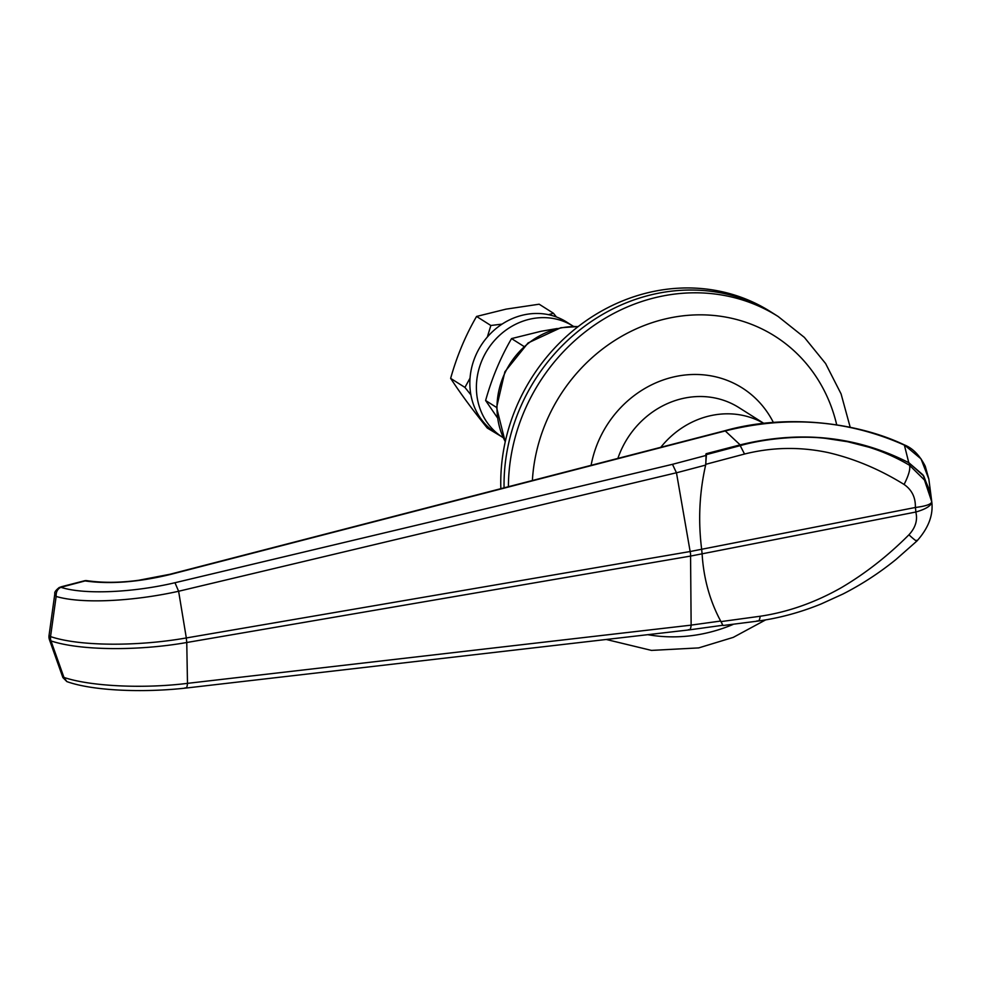 <?xml version="1.0" encoding="UTF-8"?>
<svg xmlns="http://www.w3.org/2000/svg" width="981" height="981" viewBox="0 0 981 981"><rect width="100%" height="100%" fill="white"/><g stroke="black" fill="none" stroke-linecap="round" stroke-linejoin="round"><path stroke-width="1.47" d="M508.403 486.723A183.655 166.451 -57.7 0 1 663.021 295.943A183.655 166.451 -57.7 0 1 778.191 316.532L773.825 313.761A183.655 166.451 122.3 0 0 658.656 293.172A183.655 166.451 122.3 0 0 504.062 487.839A183.655 166.451 122.3 0 1 658.656 293.172A183.655 166.451 122.3 0 1 773.825 313.761L770.539 311.688A183.655 166.451 122.3 0 0 655.382 291.087A183.655 166.451 122.3 0 0 500.85 488.673M573.517 326.415A65.813 59.645 122.3 0 0 573.076 326.133A65.813 59.645 122.3 0 0 506.797 329.518A65.813 59.645 122.3 0 0 476.692 393.7A65.813 59.645 122.3 0 0 502.664 437.342A65.813 59.645 122.3 0 0 503.106 437.612M573.076 326.133L566.515 321.976A65.813 59.645 122.3 0 0 500.236 325.361A65.813 59.645 122.3 0 0 470.144 389.543A65.813 59.645 122.3 0 0 496.104 433.185L502.664 437.342M574.228 326.415L573.603 326.415M557.159 328.537L540.985 331.296L511.542 338.592C500.482 357.636 491.837 378.286 485.62 400.518L497.306 417.587M523.94 346.44L511.542 338.592M496.594 407.471L485.62 400.518M548.514 314.693L553.443 313.258L539.158 304.208L506 309.15L476.57 316.446C465.509 335.49 456.864 356.14 450.647 378.372C460.396 393.356 472.621 409.923 487.312 428.072L501.095 436.337M553.443 313.258L556.448 316.986M487.349 337.023L490.856 325.496L476.57 316.446M490.856 325.496L502.088 324.11M470.88 394.865L464.933 387.421L450.647 378.372M464.933 387.421L470.034 378.139M712.488 415.282A85.703 77.671 122.3 0 0 660.777 447.311A85.703 77.671 122.3 0 1 712.488 415.282A85.703 77.671 122.3 0 1 763.905 423.473A85.703 77.671 122.3 0 0 712.488 415.282M690.55 553.848L676.461 472.756L178.616 591.261C134.802 601.034 82.563 604.333 56.15 596.448L50.546 636.595C79.203 646.32 137.119 646.626 186.316 637.957L186.758 642.506C137.573 651.176 79.571 650.526 50.987 640.924L63.949 677.43C90.375 686.357 143.361 688.895 187.481 683.352L691.139 625.142L690.55 553.848M691.139 625.105L720.655 621.034C709.778 600.703 703.598 578.3 702.102 553.811L701.66 549.262C698.055 520.813 699.379 492.756 705.633 465.092L676.473 472.805L672.488 464.32L706.381 455.356L705.842 454.473A208.144 188.634 122.3 0 1 706.099 453.725L739.576 445.031L740.214 445.632C765.769 438.299 802.09 435.343 826.186 438.458L847.658 441.732L868.7 447.14C882.875 451.53 896.499 457.575 909.559 465.301L924.47 480.04L931.754 501.732L930.944 495.27L923.783 476.067L908.982 462.799C856.597 436.005 800.128 430.083 739.576 445.031M930.944 495.27L928.835 479.047L921.036 458.887L904.813 445.313C848.062 420.003 788.209 415.208 725.253 430.941L740.165 444.884M930.466 492.339L922.9 474.816L908.786 462.689L904.323 444.884C856.56 422.026 784.996 413.626 724.628 430.794L724.628 430.794A6.119 1.864 75.5 0 1 725.253 430.941L170.436 574.449C138.186 582.248 109.737 584.406 85.065 580.936L60.896 587.3C84.525 595.001 133.98 592.426 174.974 582.726L672.488 464.32M84.44 580.789A6.119 1.864 75.5 0 1 85.065 580.936A6.119 4.402 99.7 0 1 87.002 580.678L87.002 580.678A6.119 6.119 0 0 0 84.44 580.789L61.533 586.712A6.119 1.864 75.5 0 1 62.159 586.859M59.142 587.57C55.733 590.317 54.298 592.34 54.85 593.64L56.15 596.448C55.905 591.984 57.474 588.931 60.896 587.3A6.119 4.194 -115.6 0 0 59.154 587.558A6.119 4.194 -115.6 0 0 59.142 587.57L61.533 586.712M706.381 455.356L705.633 465.092M54.85 593.652L49.05 635.394A9.185 1.704 8.4 0 0 50.558 636.608A9.185 7.456 -72 0 0 50.987 640.924M50.975 640.9A9.185 3.176 160 0 1 50.08 640.544A9.185 3.176 160 0 1 49.504 639.87L62.882 677.564L66.855 681.587C92.643 690.882 143.054 692.856 185.814 688.073L689.214 629.888L722.936 625.253M66.855 681.587L63.949 677.43L62.882 677.552M691.139 625.142C690.808 628.895 689.888 630.391 688.404 629.655M720.655 621.034L722.703 624.922M722.568 624.75L720.961 621.611C709.901 601.145 703.61 578.545 702.102 553.811L701.66 549.262C698.018 520.531 699.404 492.204 705.817 464.307L706.099 453.725M720.961 621.611L760.152 616.252C787.902 612.119 814.892 602.628 841.097 587.803C865.144 573.664 887.768 555.994 908.933 534.804C915.543 527.631 917.824 520.04 915.8 512.033A9.185 2.943 -101.1 0 0 915.69 509.838A9.185 2.943 -101.1 0 0 915.359 507.484C915.665 497.539 911.901 489.862 904.09 484.467C879.626 469.298 854.304 458.667 828.123 452.572C800.116 446.637 772.243 447.115 744.53 454.031L705.817 464.307M723.058 625.51L758.006 621.071C779.454 618.091 800.533 612.377 821.232 603.916L842.949 594.02C861.661 584.48 879.332 572.978 895.96 559.501L916.928 541.009C928.517 528.011 933.458 514.915 931.754 501.72L931.742 501.647C931.509 504.197 926.039 506.147 915.359 507.484L690.232 551.506L186.316 637.957L178.616 591.261L174.974 582.726M908.982 462.799L909.559 465.301C910.503 469.004 908.676 475.393 904.09 484.467M908.933 534.804C914.93 540.323 917.542 542.15 916.781 540.286M931.742 501.647C931.631 505.509 926.322 508.98 915.8 512.033L690.661 556.055L186.758 642.506L187.481 683.34C187.212 687.105 186.415 688.601 185.102 687.816M578.091 326.648A76.518 69.357 122.3 0 0 561.414 327.875A76.518 69.357 122.3 0 0 505.276 441.646M836.695 424.773A165.286 149.799 122.3 0 0 671.274 317.66A165.286 149.799 122.3 0 0 532.389 480.518M647.803 634.682A165.286 149.799 122.3 0 0 701.734 634.033A165.286 149.799 122.3 0 0 732.93 624.505M763.991 423.461L738.914 407.593A85.703 77.671 122.3 0 0 685.167 397.979A85.703 77.671 122.3 0 0 617.871 458.409M591.102 465.337A104.072 94.323 -57.7 0 1 676.915 376.25A104.072 94.323 -57.7 0 1 773.408 422.541M87.002 580.678C102.87 582.959 120.123 582.824 138.762 580.262L169.799 574.302A6.119 1.864 75.5 0 1 170.436 574.449M706.59 454.559L740.214 445.632L744.53 454.031M760.152 616.252C759.76 620.041 758.742 621.574 757.087 620.85M505.24 441.855L496.594 407.532L504.884 371.787L528.072 342.945L560.813 327.728L578.25 326.526M606.258 639.477L651.47 650.403L698.705 647.901L733.285 637.368L765.585 619.918M850.184 427.213L841.073 393.884L825.597 363.534L804.371 337.39L778.191 316.532M169.799 574.302L724.628 430.794M928.835 479.047L925.255 466.233C919.675 455.282 912.698 448.17 904.323 444.884M49.05 635.394A9.185 9.185 0 0 0 49.504 639.87"/></g></svg>

